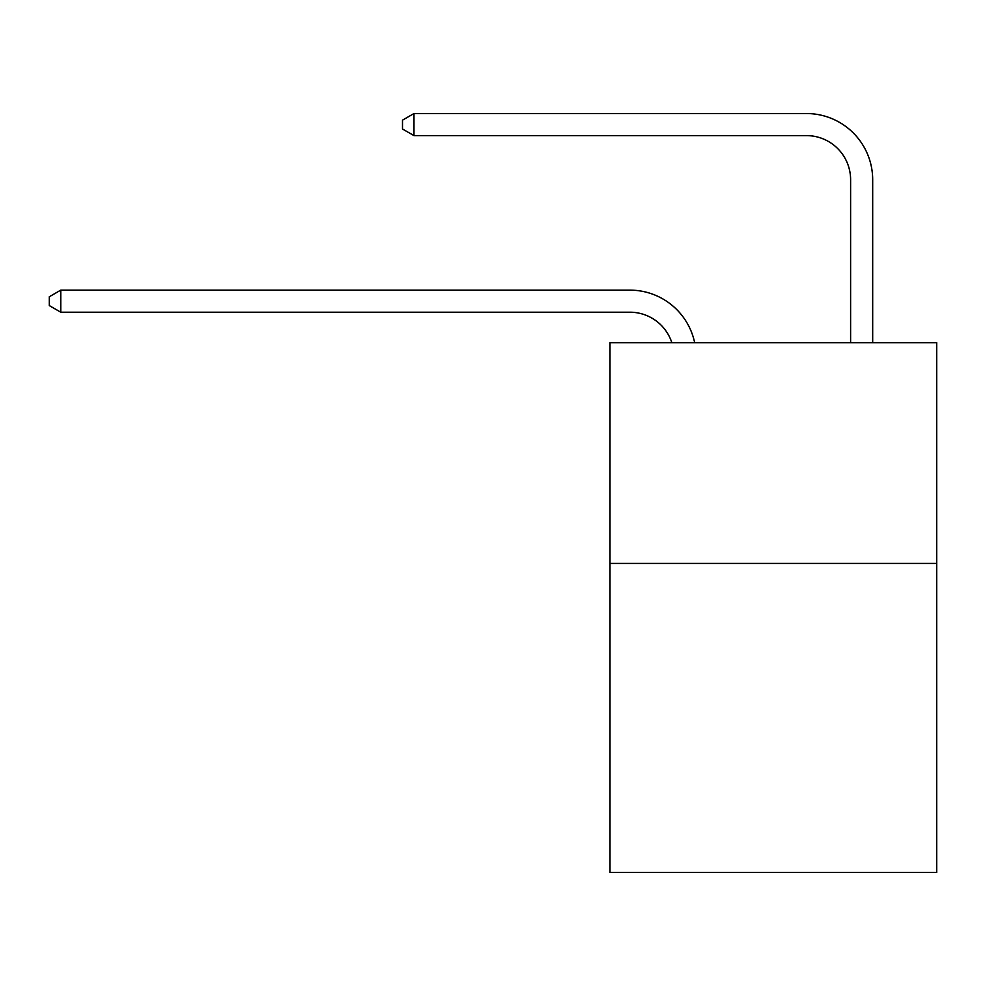 <?xml version="1.0" encoding="UTF-8"?>
<svg xmlns="http://www.w3.org/2000/svg" width="986" height="986" viewBox="0 0 986 986"><rect width="100%" height="100%" fill="white"/><g stroke="black" fill="none" stroke-linecap="round" stroke-linejoin="round"><path stroke-width="1.48" d="M936.7 563.413L936.7 872.462L610.001 872.462L610.001 342.672L936.7 342.672L936.7 563.413L610.001 563.413M671.836 342.672A44.148 44.148 -43.9 0 0 629.857 312.205L60.775 312.205L60.775 290.13L629.857 290.13A66.222 66.222 136.1 0 1 694.662 342.672M850.61 342.672L850.61 179.76A44.148 44.148 97 0 0 806.462 135.612L413.972 135.612L402.498 128.993L402.498 120.156L413.972 113.538L806.462 113.538A66.222 66.222 -83 0 1 872.684 179.76L872.684 342.672M850.61 179.76A44.148 44.148 97 0 0 806.462 135.612A44.148 44.148 97 0 1 850.61 179.76A44.148 44.148 97 0 0 806.462 135.612A44.148 44.148 97 0 1 850.61 179.76A44.148 44.148 97 0 0 806.462 135.612A44.148 44.148 97 0 1 850.61 179.76A44.148 44.148 97 0 0 806.462 135.612A44.148 44.148 97 0 1 850.61 179.76A44.148 44.148 97 0 0 806.462 135.612A44.148 44.148 97 0 1 850.61 179.76A44.148 44.148 97 0 0 806.462 135.612A44.148 44.148 97 0 1 850.61 179.76A44.148 44.148 97 0 0 806.462 135.612A44.148 44.148 97 0 1 850.61 179.76A44.148 44.148 97 0 0 806.462 135.612A44.148 44.148 97 0 1 850.61 179.76A44.148 44.148 97 0 0 806.462 135.612A44.148 44.148 97 0 1 850.61 179.76A44.148 44.148 97 0 0 806.462 135.612A44.148 44.148 97 0 1 850.61 179.76A44.148 44.148 97 0 0 806.462 135.612A44.148 44.148 97 0 1 850.61 179.76A44.148 44.148 97 0 0 806.462 135.612A44.148 44.148 97 0 1 850.61 179.76A44.148 44.148 97 0 0 806.462 135.612A44.148 44.148 97 0 1 850.61 179.76A44.148 44.148 97 0 0 806.462 135.612A44.148 44.148 97 0 1 850.61 179.76A44.148 44.148 97 0 0 806.462 135.612A44.148 44.148 97 0 1 850.61 179.76A44.148 44.148 97 0 0 806.462 135.612A44.148 44.148 97 0 1 850.61 179.76M413.972 113.538L806.462 113.538L413.972 113.538L806.462 113.538L413.972 113.538L806.462 113.538L413.972 113.538L806.462 113.538L413.972 113.538L806.462 113.538L413.972 113.538L806.462 113.538L413.972 113.538L806.462 113.538L413.972 113.538L806.462 113.538L413.972 113.538L806.462 113.538L413.972 113.538L806.462 113.538L413.972 113.538L806.462 113.538L413.972 113.538L806.462 113.538L413.972 113.538L806.462 113.538L413.972 113.538L806.462 113.538L413.972 113.538L806.462 113.538L413.972 113.538L806.462 113.538L413.972 113.538L413.972 135.612M60.775 312.205L49.3 305.586L49.3 296.761L60.775 290.13"/></g></svg>
